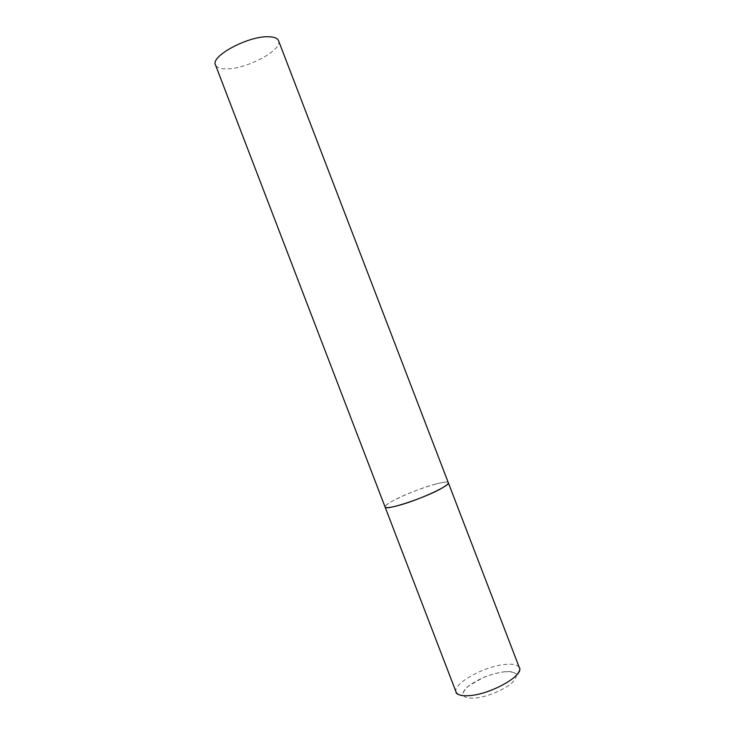 <?xml version="1.0" encoding="UTF-8"?>
<svg xmlns="http://www.w3.org/2000/svg" width="735" height="735" viewBox="0 0 735 735"><rect width="100%" height="100%" fill="white"/><g stroke="black" fill="none" stroke-linecap="round" stroke-linejoin="round"><path stroke-width="0.55" stroke-dasharray="3.67 2.76" d="M436.057 483.97C443.517 482.013 447.606 481.609 448.322 482.739C447.872 478.843 409.312 491.586 392.573 501.013C387.327 503.898 384.837 505.9 385.085 507.012C382.99 503.989 416.442 488.968 436.057 483.97M278.547 40.71C283.058 49.741 247.116 68.989 226.748 68.869C220.454 68.971 216.696 67.648 215.474 64.919M456.104 692.131C452.043 683.991 484.42 666.057 505.349 664.412C513.278 663.677 517.973 664.817 519.415 667.83M504.476 671.772C516.916 671.248 519.443 674.932 512.038 682.806C504.109 690 485.89 697.405 474.047 698.222C461.865 698.278 459.825 694.391 467.938 686.573C478.384 678.708 490.567 673.774 504.476 671.772M517.752 673.71C516.99 675.695 514.041 670.219 504.504 671.753C497.402 672.516 487.167 675.787 483.125 677.642L468.783 685.856C461.663 691.019 463.252 695.935 461.277 695.393"/><path stroke-width="1.1" d="M456.104 692.131L215.474 64.919C210.228 56.31 248.228 35.822 268.45 36.75C274.137 36.869 277.499 38.183 278.547 40.71L448.322 482.739C451.106 485.431 415.973 501.288 396.275 506.066C389.375 507.784 385.645 508.105 385.085 507.012C384.727 511.165 425.556 497.724 441.818 488.196C446.457 485.541 448.626 483.731 448.322 482.739L519.415 667.83C524.129 675.548 490.171 694.584 469.022 695.659C461.644 696.137 457.335 694.961 456.104 692.131C455.773 693.298 457.492 694.382 461.277 695.393M519.415 667.83C520.444 668.473 519.884 670.43 517.752 673.71"/></g></svg>
